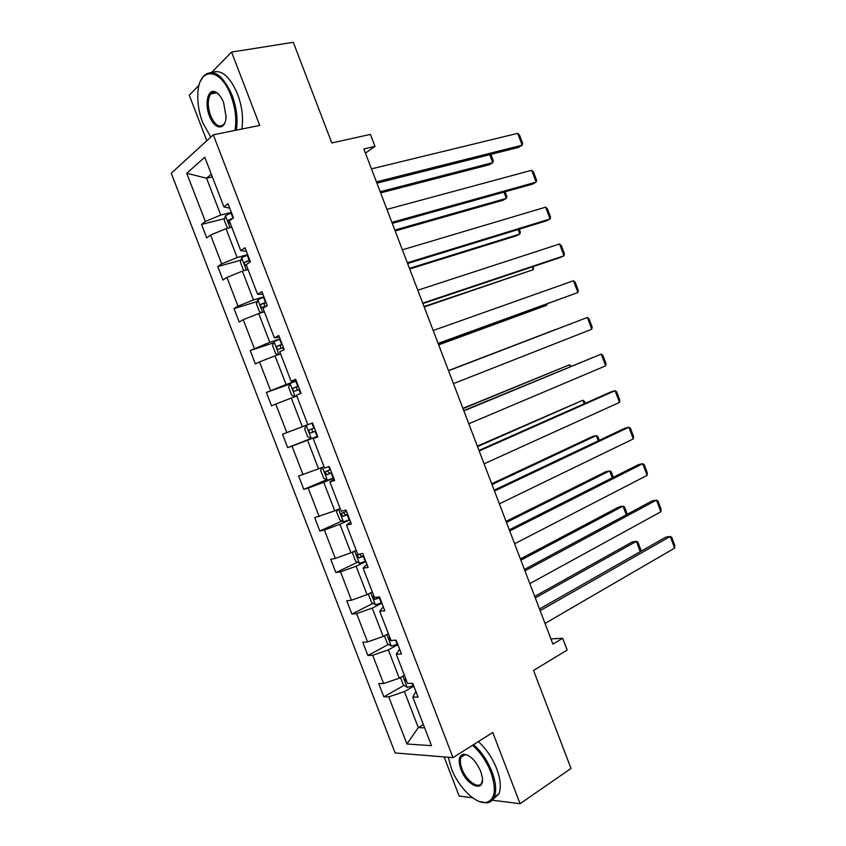 <?xml version="1.0" encoding="UTF-8"?>
<svg xmlns="http://www.w3.org/2000/svg" width="846" height="846" viewBox="0 0 846 846"><rect width="100%" height="100%" fill="white"/><g stroke="black" fill="none" stroke-linecap="round" stroke-linejoin="round"><path stroke-width="1.27" d="M492.224 800.21L520.079 803.7L492.753 732.488L453.012 757.635L213.287 134.821L259.722 125.409L231.571 52.082L211.69 72.333M199.159 85.108L189.261 95.196L206.794 140.743M231.571 52.082L293.298 42.3L331.801 142.963L370.421 134.398L375 146.4L363.865 148.959L552.924 644.123L562.685 638.286L550.926 638.91M520.079 803.7L571.018 768.454L533.54 670.476L567.158 650.035L562.685 638.286M444.087 756.906L459.167 796.075L472.586 797.757M213.287 134.821L171.252 173.208L395.124 752.961L453.012 757.635M413.853 686.148L404.409 691.552L418.294 727.581L406.937 743.994L388.758 696.882L383.841 696.829L404.124 685.302M423.37 724.536L418.294 727.581L424.66 727.877M404.409 691.552L388.758 696.882M397.884 644.694L388.346 649.855L399.27 678.196L383.608 683.547L378.722 683.589L383.841 696.829M383.608 683.547L372.705 655.269L367.883 655.491L388.589 644.345M381.884 603.156L372.24 608.084L383.185 636.478L367.555 641.924L362.765 642.22L367.883 655.491M367.555 641.924L356.621 613.593L351.894 614.069L373.065 603.314M365.853 561.543L356.113 566.228L367.069 594.675L351.46 600.216L346.765 600.776L351.894 614.069M351.46 600.216L340.515 571.833L335.883 572.573L357.551 562.22M349.8 519.867L339.955 524.298L350.931 552.798L335.344 558.434L330.744 559.259L335.883 572.573M335.344 558.434L324.378 530.008L319.841 531.013L342.048 521.03M333.715 478.106L323.764 482.305L334.762 510.847L314.701 517.667L319.841 531.013M319.196 516.578L308.208 488.1L303.777 489.369L326.567 479.777M317.599 436.272L307.542 440.216L318.561 468.821L298.617 476.002L303.777 489.369M303.016 474.648L292.007 446.117L287.672 447.65L311.127 438.44M296.809 396.055L291.299 398.064L302.339 426.722L282.511 434.262L287.672 447.65M286.805 432.644L275.775 404.05L271.545 405.858L266.374 392.449L289.892 384.063M280.586 353.956L275.013 355.828L286.085 384.539L266.374 392.449M270.572 390.556L259.521 361.919L255.386 363.992L250.205 350.551L273.565 342.863M264.343 311.783L258.707 313.528L269.789 342.281L250.205 350.551M254.308 348.393L243.236 319.703L239.207 322.04L234.004 308.589L257.258 301.546M248.058 269.525L242.379 271.132L253.483 299.949L238.012 306.157L234.004 308.589M238.012 306.157L226.918 277.414L222.984 280.026L217.782 266.543L240.951 260.134M231.751 227.193L226.009 228.674L237.134 257.533L221.684 263.846L217.782 266.543M221.684 263.846L210.58 235.051L206.741 237.927L201.528 224.423L224.655 218.617M212.367 176.899L206.561 178.21L220.753 215.043L205.335 221.451L201.528 224.423M205.335 221.451L186.733 173.261L204.785 157.219L223.936 206.921L228.029 203.727L233.475 217.834L229.34 220.943L240.782 250.638L244.991 247.741L250.416 261.826L246.175 264.639L257.596 294.281L261.911 291.669L267.325 305.734L262.979 308.251L274.379 337.84L278.799 335.513L284.203 349.546L279.751 351.777L291.13 381.313L295.656 379.283L301.049 393.284L296.491 395.23L307.849 424.703L312.481 422.958L317.863 436.948L313.2 438.598L324.536 468.018L329.274 466.558L334.646 480.517L329.877 481.882L341.192 511.248L346.035 510.075L351.397 524.012L346.522 525.091L357.816 554.405L362.765 553.517L368.116 567.423L363.146 568.216L374.418 597.477L379.463 596.874L384.814 610.749L379.727 611.267L390.979 640.464L396.129 640.147L401.469 654L396.277 654.222L407.508 683.378L412.763 683.335L418.093 697.167L412.806 697.115L431.513 745.675L406.937 743.994M396.277 654.222L399.619 649.199M404.399 675.309L399.27 678.196M388.346 649.855L372.705 655.269M379.727 611.267L383.301 606.836M388.377 633.717L383.185 636.478M372.24 608.084L356.621 613.593M363.146 568.216L366.953 564.398M372.325 592.041L367.069 594.675M356.113 566.228L340.515 571.833M346.522 525.091L350.572 521.876M356.24 550.302L350.931 552.798M339.955 524.298L324.378 530.008M329.877 481.882L334.17 479.27M340.124 508.478L334.762 510.847M323.764 482.305L308.208 488.1M313.2 438.598L317.726 436.599M323.986 466.59L318.561 468.821M307.542 440.216L292.007 446.117M307.817 424.618L302.339 426.722M291.299 398.064L275.775 404.05M291.13 381.313L295.973 380.118M296.28 380.912L286.085 384.539M275.013 355.828L259.521 361.919M274.379 337.84L279.466 337.258M280.1 338.897L269.789 342.281M258.707 313.528L243.236 319.703M257.596 294.281L262.926 294.313M263.889 296.809L253.483 299.949M242.379 271.132L226.918 277.414M240.782 250.638L246.355 251.294M247.645 254.646L237.134 257.533M226.009 228.674L210.58 235.051M223.936 206.921L229.752 208.201M365.451 153.137L375 146.4M231.381 212.409L220.753 215.043M211.32 174.16L206.561 178.21L186.733 173.261M412.806 697.115L415.904 691.489M371.468 168.872L517.689 133.34L522.172 145.184L518.387 147.437L376.914 183.159M376.428 181.869L522.172 145.184L522.712 143.503L519.581 135.233L517.689 133.34M380.637 192.888L489.231 164.748L492.774 162.644L380.192 191.725M227.521 228.283L224.211 220.161L225.501 215.688L231.54 212.811M233.126 218.099L228.483 220.203C227.849 222.117 228.325 223.154 229.922 223.312L230.197 223.164M490.881 154.384L493.377 160.973L492.774 162.644L489.749 154.67M235.008 130.411C236.817 119.667 235.452 108.087 230.926 95.661C220.52 66.94 198.514 66.749 197.848 93.599C197.404 103.159 199.011 112.804 202.659 122.533L210.781 137.105M200.703 80.804L203.706 75.812C213.234 68.124 222.678 74.575 232.058 95.175C236.584 107.601 238.012 119.254 236.341 130.147M223.619 102.609L226.041 116.388C225.882 130.813 214.546 130.252 209.48 116.039C204.246 103.339 208.063 87.878 215.688 92.045C218.807 93.673 221.451 97.205 223.619 102.609M218.532 94.17L216.481 92.764C214.271 91.759 212.388 92.129 210.823 93.874C207.503 98.961 207.418 106.194 210.559 115.574C214.895 125.176 219.304 128.116 223.809 124.415L224.951 122.564M212.304 72.407C221.472 69.171 229.911 76.426 237.61 94.16C242.125 106.543 243.532 118.165 241.819 129.036M448.285 757.244L451.394 768.517C458.215 786.992 475.494 804.292 485.974 802.505C495.122 799.925 496.75 789.836 490.881 772.218C486.492 761.284 480.391 752.295 472.565 745.263M473.654 744.575C481.501 751.766 487.624 760.861 492.034 771.848C495.936 782.434 496.676 790.82 494.254 797.038C492.742 800.464 490.31 802.41 486.979 802.875L479.206 801.479M480.665 771.266L482.231 776.988C485.128 793.157 466.865 786.272 460.933 769.416C457.95 760.586 458.807 755.531 463.502 754.241C470.038 754.844 475.759 760.512 480.665 771.266M467.616 755.14L464.486 754.632L461.049 757.233C459.864 760.142 460.192 764.075 462.032 769.046C466.347 781.101 479.069 789.942 481.818 782.539L482.442 779.98M478.339 741.604C486.196 748.752 492.319 757.815 496.708 768.771C500.599 779.314 501.318 787.7 498.886 793.908L492.827 799.512M386.929 209.385L531.669 170.279L536.142 182.112L532.303 184.195L392.269 223.365M391.888 222.361L536.142 182.112L536.639 180.325L533.519 172.066L531.669 170.279M402.368 249.824L545.617 207.164L550.09 218.966L546.199 220.912L407.592 263.508M407.317 262.778L550.09 218.966L550.545 217.084L547.425 208.835L545.617 207.164M395.177 230.969L502.725 200.333L506.32 198.376L394.828 230.07M244.663 270.487L243.447 270.096L240.349 262.049L241.713 257.744L247.772 254.974M249.75 260.103L244.663 262.334C244.071 264.206 244.557 265.232 246.133 265.411L246.419 265.263M244.663 262.334L249.93 260.589M505.073 191.82L506.881 196.6L506.32 198.376L503.952 192.127M409.697 268.996L516.197 235.854L519.846 234.035L409.443 268.341M261.594 312.629L259.563 311.899L256.465 303.862L257.882 299.717L263.984 297.052M265.951 302.17L260.811 304.38C260.261 306.21 260.758 307.225 262.323 307.426L267.199 305.406M264.671 306.389L264.164 303.365L266.088 302.53M519.243 229.192L520.375 232.174L519.846 234.035L518.133 229.53M417.787 290.199L559.555 243.986L564.018 255.778L560.073 257.554L422.894 303.577M422.725 303.122L564.018 255.778L564.43 253.789L561.321 245.552L559.555 243.986M424.184 306.961L533.35 269.652L424.036 306.559M278.366 354.707L275.637 353.617L272.549 345.602L274.03 341.625L280.163 339.056M282.13 344.163L276.928 346.352C276.42 348.15 276.938 349.144 278.482 349.356L283.368 347.399M281.009 348.309L280.238 345.263L282.215 344.396M533.392 266.511L533.35 269.652L532.293 266.871M433.173 330.5L573.461 280.745L577.913 292.515L438.165 343.582M438.101 343.402L577.913 292.515L578.304 290.432L575.195 282.215L573.461 280.745M438.662 344.861L546.833 305.216L438.598 344.703M295.011 396.711L291.69 395.272L288.602 387.267L290.146 383.45L296.312 380.986M298.278 386.083L293.023 388.251C292.547 390.006 293.076 390.989 294.609 391.222L299.516 389.308M297.411 390.112L296.28 387.077L298.31 386.188M547.119 303.904L546.833 305.216L546.431 304.158M448.539 370.738L587.346 317.451L448.528 370.717M453.456 383.619L591.798 329.21L587.346 317.451L589.038 318.815L592.147 327.021L591.798 329.21M306.22 425.231L304.634 428.848L307.711 436.843L311.381 438.566L317.588 436.24M448.486 370.59L555.981 329.348L448.475 370.58M314.395 427.928L309.086 430.064C308.653 431.777 309.192 432.761 310.715 433.015L315.632 431.143M315.621 431.111L314.088 431.693C312.227 431.629 311.635 430.667 312.301 428.827L309.086 430.064M463.872 410.902L601.22 354.104L463.756 410.606M468.779 423.761L605.662 365.832L601.22 354.104L602.87 355.352L605.969 363.547L605.662 365.832M322.051 467.383L320.634 470.365L323.711 478.339L327.434 480.211L333.673 477.99M463.005 408.639L569.432 364.806L462.91 408.375M330.479 469.699L325.128 471.804L326.778 474.722L331.717 472.914M331.653 472.745L330.12 473.326L327.994 471.793M570.119 366.646L569.432 364.806L571.187 366.202M479.174 450.992L615.063 390.693L610.918 391.92L478.963 450.421M484.081 463.83L619.494 402.41L615.063 390.693L616.671 391.846L619.769 400.021L619.494 402.41M337.787 509.514L336.602 511.798L339.669 519.761L343.455 521.792L349.726 519.666M477.514 446.625L582.852 400.221L477.313 446.106M346.543 511.396L341.139 513.469L342.82 516.356L347.769 514.601M347.664 514.315L346.13 514.886L344.036 513.511M584.195 403.764L582.852 400.221L584.501 401.311L585.252 403.299M494.466 491.018L628.885 427.219L624.686 428.298L494.138 490.172M499.352 503.835L633.316 438.926L628.885 427.219L630.45 428.266L633.538 436.43L633.316 438.926M353.406 551.634L352.549 553.168L355.606 561.11L359.444 563.288L365.747 561.268M491.991 484.547L596.261 435.584L592.327 436.589L491.695 483.785M359.74 554.056L357.128 555.05L358.841 557.926L363.801 556.213M363.643 555.801L362.109 556.361L360.068 555.145M598.249 440.829L596.261 435.584L597.868 436.578L599.296 440.332M509.715 530.971L642.685 463.703L638.444 464.623L509.292 529.85M514.601 543.767L647.105 475.378L642.685 463.703L644.218 464.644L647.296 472.798L647.105 475.378M368.877 593.765L368.454 594.463L371.51 602.394L375.413 604.721L381.747 602.796M506.447 522.405L609.649 470.894L605.662 471.761L506.056 521.4M373.086 596.557L373.9 596.144L373.086 596.567L374.82 599.412L379.801 597.741M379.6 597.213L374.82 599.412M612.282 477.831L609.649 470.894L611.214 471.782L613.318 477.313M524.943 570.86L656.464 500.113L652.171 500.895L524.414 569.464M529.818 583.624L660.885 511.777L656.464 500.113L657.955 500.959L661.033 509.091L660.885 511.777M384.401 635.822L387.394 643.595L391.338 646.069L397.715 644.25M520.872 560.2L623.016 506.141L618.986 506.87L520.396 558.952M389.858 637.567L389.012 637.99L390.778 640.824L392.512 640.369M626.294 514.78L623.016 506.141L624.549 506.934L627.309 514.231M540.15 610.675L670.222 536.48L665.876 537.104L539.515 609.004M545.014 623.428L674.632 548.123L670.222 536.48L671.671 537.21L674.748 545.342L674.632 548.123M400.465 677.519L403.246 684.721L407.254 687.354L413.652 685.63M535.285 597.932L636.361 541.345L632.279 541.926L534.714 596.441M405.794 678.926L404.917 679.349L407.021 682.098M640.274 551.666L636.361 541.345L637.852 542.043L640.834 549.911L640.718 551.412M225.47 215.804L230.038 227.637M231.011 213.012L232.999 218.141M231.413 219.378L228.663 220.076M241.67 257.85L246.355 270.011M247.254 255.164L249.232 260.293M248.407 261.192L244.885 262.175M257.85 299.822L262.651 312.301M263.466 297.242L265.433 302.371M264.555 303.132L261.076 304.19M273.988 341.721L278.926 354.516M282.85 347.59L283.706 349.8M279.645 339.257L281.612 344.364M280.682 344.988L277.234 346.141M290.104 383.545L295.159 396.658M298.998 389.509L300.542 393.506M295.793 381.186L297.76 386.284M296.777 386.781L293.372 388.007M306.189 425.284L311.296 438.524M315.114 431.344L317.081 436.43M311.963 423.159L313.877 428.129M314.088 431.693L310.715 433.015M322.368 467.256L327.339 480.168M331.198 473.104L333.155 478.191M328.745 466.728L329.961 469.9M330.12 473.326L326.778 474.722M338.527 509.186L343.36 521.739M347.262 514.791L349.218 519.867M345.496 510.212L346.025 511.587M346.13 514.886L342.82 516.356M354.654 551.053L359.349 563.235M363.294 556.404L365.239 561.469M362.109 556.361L358.841 557.926M370.749 592.835L375.307 604.657M379.294 597.942L381.239 602.997M386.823 634.542L391.243 646.006M395.558 640.179L397.208 644.451M391.508 640.433L390.778 640.824M402.865 676.176L407.148 687.28M412.182 683.346L413.144 685.831M231.244 219.505L228.483 220.203M210.823 93.874L216.618 92.838M216.481 92.764L215.688 92.045M498.886 793.908L494.254 797.038M461.049 757.233L465.184 754.6M464.486 754.632L463.502 754.241M485.974 802.505L486.979 802.875M264.164 303.365L260.811 304.38M280.238 345.263L276.928 346.352M296.28 387.077L293.023 388.251M327.465 470.831L325.128 471.804M342.482 512.877L341.139 513.469M358.133 554.574L357.128 555.05M389.763 637.598L389.012 637.99M405.594 678.968L404.917 679.349"/></g></svg>
